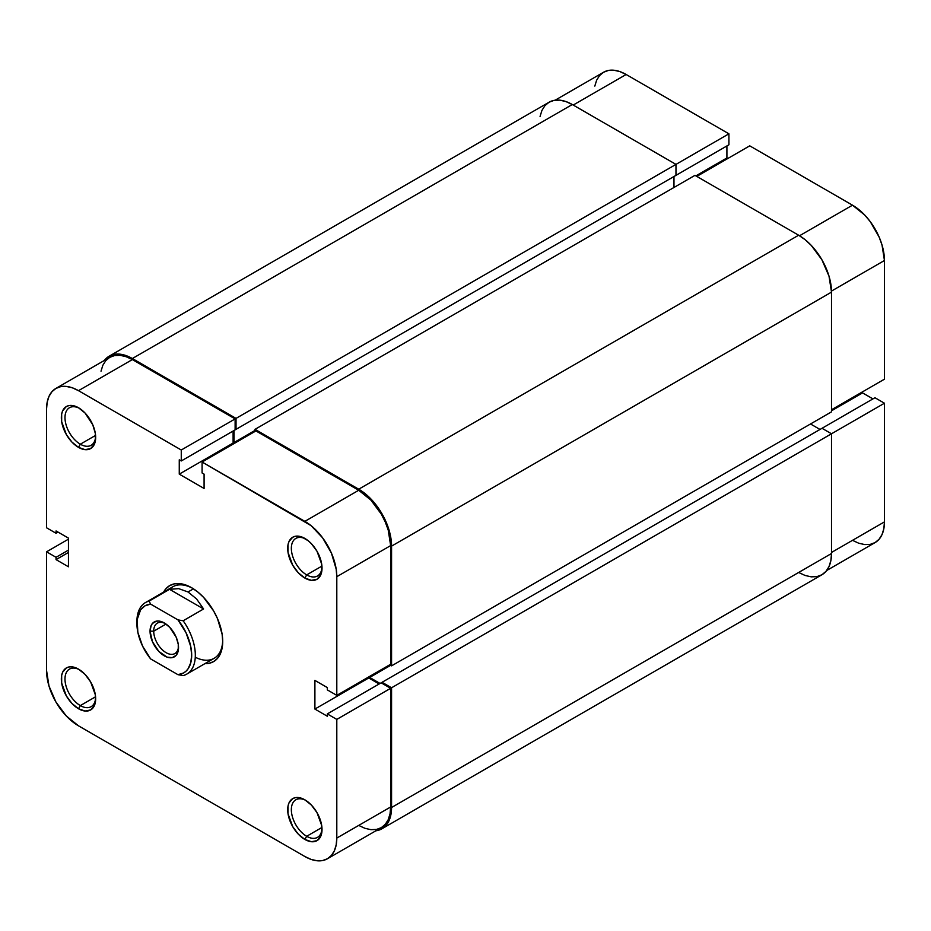 <?xml version="1.0" encoding="UTF-8"?>
<svg xmlns="http://www.w3.org/2000/svg" width="931" height="931" viewBox="0 0 931 931"><rect width="100%" height="100%" fill="white"/><g stroke="black" fill="none" stroke-linecap="round" stroke-linejoin="round"><path stroke-width="1.4" d="M540.061 116.456L541.935 110.417L544.972 105.61L549.057 102.224L554.038 100.373L559.717 100.152L565.885 101.549L572.286 104.528L675.976 164.391L675.976 175.354L236.032 429.342L236.032 418.391L675.976 164.391L572.286 104.528L132.353 358.528L572.286 104.528A46.469 26.824 -120 0 0 549.057 102.224L109.113 356.224L104.319 360.483A46.469 26.824 60 0 1 109.113 356.224A46.469 26.824 60 0 1 132.353 358.528L236.032 418.391L728.915 133.82L626.144 74.492L573.205 105.052L626.144 74.492L619.906 71.594L613.913 70.232L608.397 70.453L603.556 72.246L599.576 75.551L596.631 80.217L594.816 86.094M884.45 379.185L884.45 260.505L831.499 291.077L884.45 260.505L882.018 244.993L879.062 236.905L870.252 221.636L864.724 215.038L852.505 205.181L749.734 145.841L696.795 176.401L749.734 145.841L852.505 205.181L799.554 235.741L852.505 205.181A45.177 26.08 -120 0 1 884.45 260.505L884.45 379.185L831.511 409.745L884.45 379.185M109.113 356.224L114.094 354.374L119.773 354.152L125.941 355.549L132.353 358.528L236.032 418.391L236.032 429.342L235.124 428.819L236.032 429.342L675.976 175.354L675.976 164.391L728.915 133.82L728.915 144.782L675.068 175.878L728.915 144.782L728.915 133.82L626.144 74.492A45.177 26.08 -120 0 0 603.556 72.246L555.144 100.199M852.505 540.329L858.731 543.227L864.724 544.577L870.252 544.367L875.093 542.575L879.062 539.27L882.018 534.603L883.833 528.727L884.45 521.884L884.45 403.216L874.954 397.735L822.015 428.295L874.954 397.735L884.45 403.216L831.511 433.776L822.015 428.295L382.071 682.295L822.015 428.295L831.511 433.776L391.567 687.776L831.511 433.776L831.511 553.503L831.511 433.776L884.45 403.216L884.45 521.884L831.511 552.455L884.45 521.884A45.177 26.08 -120 0 1 875.093 542.575L826.681 570.517M872.952 398.887L862.548 392.882L862.548 391.835L862.548 392.882L831.511 410.804L862.548 392.882L872.952 398.887M727.821 158.491L726.913 157.956L726.913 145.946L726.913 157.956L695.876 175.878L726.913 157.956L727.821 158.491M673.974 176.506L673.974 187.468L673.974 176.506M255.024 430.401L234.03 442.528L234.03 430.506L234.03 442.528L234.938 443.051L234.03 442.528L255.024 430.401M255.024 431.46L255.024 429.342L694.968 175.354L255.024 429.342L358.714 489.206L798.647 235.217L694.968 175.354L798.647 235.217L358.714 489.206A46.469 26.824 60 0 1 391.567 546.125L831.511 292.125A46.469 26.824 -120 0 0 798.647 235.217L805.059 239.639L811.227 245.365L821.887 259.737L829.009 276.158L831.511 292.125L391.567 546.125L391.567 665.851L831.511 411.851L831.511 292.125L831.511 411.851L391.567 665.851L389.74 664.804L391.567 665.851L391.567 546.125L389.065 530.158L381.943 513.737L371.283 499.353L358.714 489.206L255.024 429.342L255.024 431.46M369.665 676.395L369.665 677.442L390.659 665.328L369.665 677.442L380.069 683.459L369.665 677.442L369.665 676.395M820.013 429.459L810.517 423.977L820.013 429.459M382.071 683.354L382.071 682.295L391.567 687.776L391.567 807.503L831.511 553.503L391.567 807.503A46.469 26.824 60 0 1 381.943 828.776A46.469 26.824 60 0 1 375.856 830.801L381.943 828.776L386.028 825.39L389.065 820.583L390.939 814.544L391.567 807.503L391.567 687.776L382.071 682.295L382.071 683.354M381.943 828.776L821.887 574.776A46.469 26.824 -120 0 0 831.511 553.503L830.883 560.543L829.009 566.583L825.972 571.39L821.887 574.776L816.906 576.626L811.227 576.848L805.059 575.451L798.647 572.472M306.683 836.282A21.681 12.522 -120 0 0 321.986 828.439A21.681 12.522 60 0 1 317.529 837.353A21.681 12.522 60 0 1 306.683 836.282L321.928 827.473L306.683 836.282A21.681 12.522 60 0 1 292.52 817.162A21.681 12.522 60 0 1 295.837 799.787A21.681 12.522 60 0 1 305.799 800.381A21.681 12.522 -120 0 0 291.356 810.238A21.681 12.522 -120 0 0 306.683 836.282L304.856 839.436L306.683 836.282M304.856 799.81L304.856 799.81A24.264 14.012 60 0 1 322.021 829.533A24.264 14.012 60 0 1 304.856 839.436L311.42 841.717L316.994 840.646L320.706 836.364L321.684 833.21L321.684 825.471L316.994 812.623L311.42 805.106L304.856 799.81L298.292 797.53L295.325 797.646L292.718 798.612L289.006 802.894L288.028 806.048L288.028 813.775L292.718 826.635L298.292 834.141L304.856 839.436A24.264 14.012 60 0 1 287.702 809.714A24.264 14.012 60 0 1 304.856 799.81L304.856 799.81M306.683 574.893A21.681 12.522 -120 0 0 321.986 567.049A21.681 12.522 60 0 1 317.529 575.975A21.681 12.522 60 0 1 306.683 574.893L321.928 566.095L306.683 574.893A21.681 12.522 60 0 1 292.52 555.784A21.681 12.522 60 0 1 295.837 538.409A21.681 12.522 60 0 1 305.799 539.002A21.681 12.522 -120 0 0 291.356 548.848A21.681 12.522 -120 0 0 306.683 574.893L304.856 578.058L306.683 574.893M304.856 538.432L304.856 538.432A24.264 14.012 60 0 1 322.021 568.154A24.264 14.012 60 0 1 304.856 578.058L311.42 580.339L316.994 579.257L320.706 574.986L321.684 571.832L321.684 564.093L316.994 551.233L311.42 543.727L308.208 540.748L301.504 536.873L295.325 536.268L292.718 537.234L289.006 541.505L288.028 544.658L288.028 552.397L292.718 565.245L298.292 572.763L304.856 578.058A24.264 14.012 60 0 1 287.702 548.336A24.264 14.012 60 0 1 304.856 538.432L304.856 538.432M80.322 444.203A21.681 12.522 -120 0 0 95.625 436.36A21.681 12.522 60 0 1 91.168 445.286A21.681 12.522 60 0 1 80.322 444.203L95.567 435.405L80.322 444.203A21.681 12.522 60 0 1 66.159 425.095A21.681 12.522 60 0 1 69.476 407.72A21.681 12.522 60 0 1 79.438 408.313A21.681 12.522 -120 0 0 64.995 418.17A21.681 12.522 -120 0 0 80.322 444.203L78.495 447.369L80.322 444.203M78.495 407.743L78.495 407.743A24.264 14.012 60 0 1 95.66 437.465A24.264 14.012 60 0 1 78.495 447.369L85.058 449.65L90.633 448.567L94.345 444.296L95.323 441.143L95.323 433.404L92.763 424.78L85.058 413.038L78.495 407.743L71.931 405.462L68.964 405.579L66.357 406.544L62.645 410.815L61.667 413.969L61.667 421.708L66.357 434.568L71.931 442.074L78.495 447.369A24.264 14.012 60 0 1 61.341 417.647A24.264 14.012 60 0 1 78.495 407.743L78.495 407.743M80.322 705.593A21.681 12.522 -120 0 0 95.625 697.75A21.681 12.522 60 0 1 91.168 706.664A21.681 12.522 60 0 1 80.322 705.593L95.567 696.784L80.322 705.593A21.681 12.522 60 0 1 66.159 686.484A21.681 12.522 60 0 1 69.476 669.098A21.681 12.522 60 0 1 79.438 669.692A21.681 12.522 -120 0 0 64.995 679.549A21.681 12.522 -120 0 0 80.322 705.593L78.495 708.747L80.322 705.593M78.495 669.121L78.495 669.121A24.264 14.012 60 0 1 95.66 698.844A24.264 14.012 60 0 1 78.495 708.747L85.058 711.04L90.633 709.957L94.345 705.675L95.323 702.521L95.323 694.782L90.633 681.934L85.058 674.416L78.495 669.121L71.931 666.84L68.964 666.957L66.357 667.923L62.645 672.205L61.667 675.359L61.667 683.086L66.357 695.946L71.931 703.452L78.495 708.747A24.264 14.012 60 0 1 61.341 679.025A24.264 14.012 60 0 1 78.495 669.121L78.495 669.121M195.277 657.228A41.301 23.845 -120 0 0 222.695 640.435A41.301 23.845 60 0 1 214.153 658.31L186.77 674.114A41.301 23.845 60 0 1 183.151 675.58A41.301 23.845 -120 0 0 183.151 620.779A41.301 23.845 60 0 1 186.77 674.114M191.681 587.752L191.681 587.752A43.885 25.335 60 0 1 222.707 641.506A43.885 25.335 60 0 1 204.913 663.64L208.916 663.338L213.618 661.604L217.482 658.392L220.344 653.853L222.113 648.151L222.707 641.506L222.113 634.174L217.482 618.58L213.618 610.922L203.552 597.341L197.733 591.941L191.681 587.752L185.618 584.947L179.799 583.632L174.434 583.842L169.733 585.587L165.869 588.788L163.612 592.104A43.885 25.335 60 0 1 191.681 587.752L191.681 587.752M358.714 825.425L364.94 828.311L370.934 829.672L376.461 829.451L381.303 827.659L385.271 824.366L388.227 819.687L390.042 813.822L390.659 806.979L390.659 688.3L336.801 719.395L390.659 688.3L390.659 806.979L336.801 838.063L336.801 719.395L336.801 838.063L336.184 844.906L334.369 850.783L331.424 855.449L327.444 858.754L322.603 860.547L317.087 860.768L311.094 859.406L304.856 856.508L78.495 725.819L66.276 715.962L55.907 701.974L48.982 686.007L46.55 670.495L46.55 551.815L56.046 557.297L56.046 559.612L68.452 566.781L68.452 538.118L56.046 530.949L56.046 533.265L46.55 527.784L46.55 409.116L47.167 402.273L48.982 396.397L51.938 391.73L55.907 388.425L60.748 386.633L66.276 386.423L72.269 387.773L78.495 390.671L181.266 450.01L181.266 460.961L179.264 459.809L179.264 474.135L204.087 488.472L204.087 474.135L202.085 472.983L202.085 462.02L304.856 521.36L358.714 490.265L255.932 430.925L202.085 462.02L311.094 525.666L322.603 537.815L331.424 553.084L336.184 569.132L336.801 576.685L336.801 695.364L327.305 689.883L327.305 687.567L314.899 680.398L314.899 709.061L327.305 716.23L327.305 713.914L336.801 719.395L327.305 713.914L381.163 682.819L390.659 688.3L381.163 682.819L327.305 713.914L327.305 716.23L314.899 709.061L368.746 677.977L368.746 676.918L368.746 677.977L379.15 683.982L368.746 677.977L314.899 709.061L314.899 680.398L327.305 687.567L327.305 689.883L336.801 695.364L336.801 576.685L390.659 545.601L388.227 530.076L385.271 522L381.303 514.11L370.934 500.133L358.714 490.265L255.932 430.925L202.085 462.02L202.085 472.983L204.087 474.135L204.087 488.472L179.264 474.135L233.111 443.051L233.111 431.03L233.111 443.051L234.03 443.575L233.111 443.051L179.264 474.135L179.264 459.809L181.266 460.961L235.124 429.878L235.124 418.915L132.353 359.575L126.116 356.689L120.122 355.328L114.594 355.549L109.753 357.341L105.785 360.634L102.829 365.313L101.014 371.178M136.927 622.56A41.301 23.845 60 0 1 145.469 602.578L172.852 586.763A41.301 23.845 60 0 1 192.601 588.311A41.301 23.845 -120 0 0 169.686 589.265M390.659 664.269L390.659 545.601L390.659 664.269L336.801 695.364L390.659 664.269M327.444 858.754L381.303 827.659A45.177 26.08 -120 0 0 390.659 806.979L336.801 838.063A45.177 26.08 60 0 1 327.444 858.754A45.177 26.08 60 0 1 304.856 856.508L78.495 725.819A45.177 26.08 60 0 1 46.55 670.495L46.55 551.815L56.046 557.297L68.452 550.128L56.046 557.297L56.046 559.612L68.452 552.455L56.046 559.612L68.452 566.781L68.452 538.118L56.046 530.949L56.046 533.265L58.048 532.113L56.046 533.265L46.55 527.784L46.55 409.116A45.177 26.08 60 0 1 55.907 388.425A45.177 26.08 60 0 1 78.495 390.671L181.266 450.01L235.124 418.915L132.353 359.575L78.495 390.671L132.353 359.575A45.177 26.08 -120 0 0 109.753 357.341L55.907 388.425M46.55 551.815L68.452 539.165L46.55 551.815M181.266 450.01L235.124 418.915L235.124 429.878L181.266 460.961L181.266 450.01M336.801 576.685L390.659 545.601A45.177 26.08 -120 0 0 358.714 490.265L304.856 521.36A45.177 26.08 60 0 1 336.801 576.685M153.708 631.183A17.549 10.136 -120 0 0 165.683 652.422A17.549 10.136 -120 0 0 178.496 646.51A17.549 10.136 60 0 1 174.9 653.55A17.549 10.136 60 0 1 161.366 648.849A17.549 10.136 60 0 1 153.708 631.183L166.021 624.073L153.708 631.183A17.549 10.136 60 0 1 157.339 623.142A17.549 10.136 60 0 1 165.241 623.537A17.549 10.136 -120 0 0 153.708 631.183L150.054 631.183L153.708 631.183M178.531 647.615A20.133 11.626 60 0 1 164.298 655.843A20.133 11.626 60 0 1 150.054 631.183L152.451 641.703L158.84 651.444L167.068 657.135L172.2 657.635L176.134 655.366L178.263 650.664L178.263 644.252L176.134 637.095L169.745 627.354L164.298 622.955L158.84 621.058L156.385 621.163L152.451 623.433L151.136 625.516L150.054 631.183A20.133 11.626 60 0 1 164.298 622.955A20.133 11.626 60 0 1 178.531 647.615M145.469 602.578A41.301 23.845 60 0 1 149.088 601.112L169.535 589.311L203.586 608.967L183.151 620.779L177.961 619.883L186.002 632.661L190.739 646.475L191.681 655.203L190.739 662.86L188.004 668.912L186.002 671.204L183.64 672.95L177.961 674.684L150.636 658.915L142.583 646.137L137.846 632.324L137.148 619.592L140.593 609.886L144.945 605.848L150.636 604.114L177.961 619.883A38.73 22.356 60 0 1 191.681 655.203A38.73 22.356 60 0 1 177.961 674.684L183.151 675.58L177.961 674.684L150.636 658.915A38.73 22.356 60 0 1 136.915 623.595A38.73 22.356 60 0 1 150.636 604.114L149.088 601.112L169.535 589.311L178.705 588.648L188.027 591.976L196.592 598.97L203.586 608.967L183.151 620.779L177.961 619.883L150.636 604.114L149.088 601.112A41.301 23.845 -120 0 0 136.915 621.477L136.915 623.595M193.45 588.834L188.027 591.976L193.45 588.834M169.535 589.311L178.705 588.648L188.027 591.976L196.592 598.97L203.586 608.967L169.535 589.311"/></g></svg>
